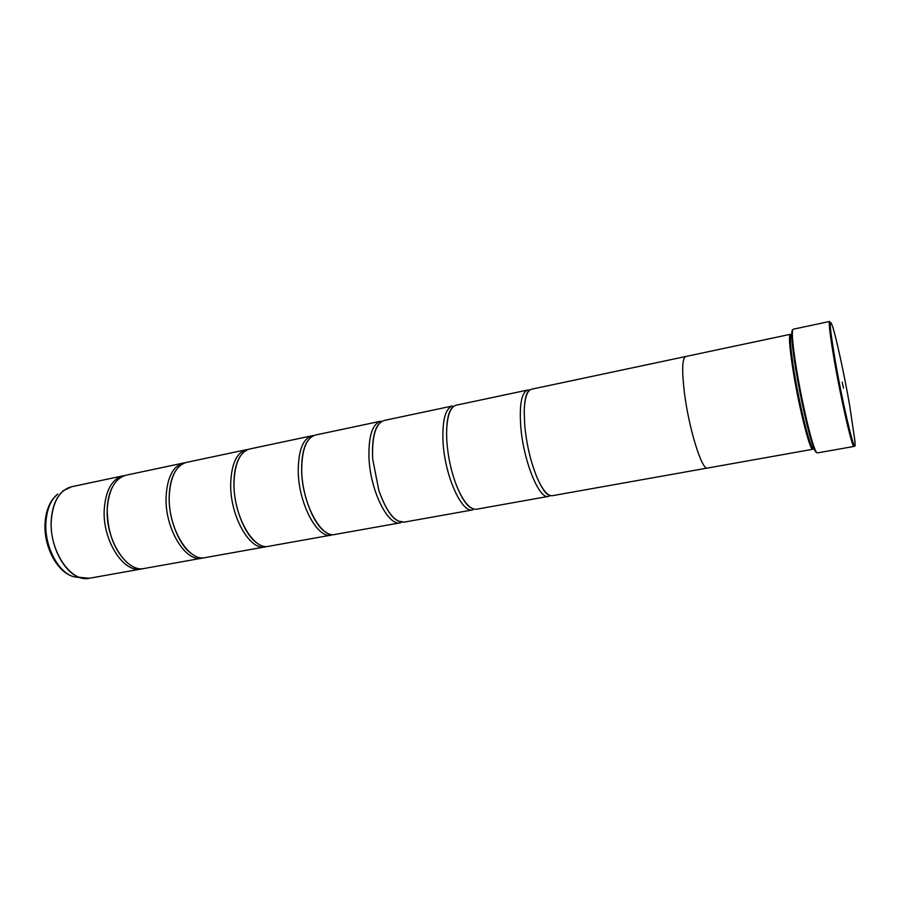 <?xml version="1.0" encoding="UTF-8"?>
<svg xmlns="http://www.w3.org/2000/svg" width="900" height="900" viewBox="0 0 900 900"><rect width="100%" height="100%" fill="white"/><g stroke="black" fill="none" stroke-linecap="round" stroke-linejoin="round"><path stroke-width="1.35" d="M142.819 568.654L141.345 568.991C123.784 573.536 102.386 540.45 104.231 509.636C105.638 490.298 111.949 479.025 123.165 475.819L124.661 475.571M183.476 463.027L126.124 475.189C114.941 478.384 108.653 489.668 107.258 509.017C105.446 539.865 126.81 573.007 144.326 568.462L202.039 558.169C185.524 562.567 164.801 528.548 166.072 497.171C167.13 477.484 172.924 466.11 183.476 463.027L185.029 462.791M246.375 449.685L186.559 462.375C176.04 465.446 170.269 476.831 169.245 496.53C167.985 527.94 188.685 562.005 205.144 557.618L265.343 546.885C249.998 551.115 230.006 516.105 230.681 484.144C231.334 464.108 236.565 452.621 246.375 449.685L248.018 449.46M312.053 435.757L249.593 449.01C239.828 451.935 234.619 463.421 233.989 483.48C233.347 515.464 253.294 550.53 268.582 546.3L331.436 535.095C317.374 539.145 298.226 503.089 298.226 470.531C298.451 450.135 303.064 438.548 312.053 435.757L313.774 435.555M308.216 440.201C303.772 446.074 301.59 455.963 301.657 469.879C301.725 502.414 320.816 538.526 334.822 534.488L400.511 522.776C387.855 526.624 369.652 489.454 368.933 456.277C368.674 435.499 372.589 423.81 380.7 421.211L315.416 435.049C306.461 437.816 301.882 449.415 301.691 469.834C301.793 495.945 314.572 526.601 326.216 532.418M372.757 459.338L378.821 490.433C386.516 512.055 394.931 522.63 404.055 522.146L472.781 509.895C461.678 513.506 444.532 475.166 443.002 441.349C442.226 420.188 445.387 408.397 452.498 405.979L384.21 420.457C376.155 423.056 372.274 434.756 372.555 455.546L372.757 459.338L372.555 455.546C372.195 439.988 374.254 429.548 378.72 424.226M550.305 495.574L548.449 496.395C539.066 499.759 523.114 460.181 520.695 425.689C519.345 404.123 521.674 392.231 527.692 390.037L529.717 390.094M849.577 404.865C844.38 375.233 836.516 338.782 832.646 326.689C828.697 315.473 829.564 326.835 835.256 360.787C843.896 410.906 857.16 463.86 854.842 440.449L849.577 404.865M834.356 360.664C830.115 335.801 828.529 322.74 829.62 321.457L793.226 329.22C792.529 329.389 792.248 331.571 792.394 335.767C792.686 342.866 794.014 353.723 796.376 368.336C801.124 397.845 809.482 434.734 814.129 447.165C815.58 451.114 816.649 453.026 817.357 452.925L854.01 446.434C852.379 448.796 841.252 400.624 834.356 360.664M842.164 382.05L843.491 388.181L842.164 382.05M816.502 452.329C815.805 452.509 814.714 450.608 813.262 446.636C808.639 434.34 800.381 397.912 795.701 368.775C793.373 354.33 792.067 343.609 791.786 336.589C791.64 332.359 791.933 330.199 792.653 330.098M794.025 370.879C790.47 348.21 789.548 336.206 791.235 334.868L790.346 334.316C788.614 335.666 789.548 347.816 793.136 370.766C798.964 407.554 810.135 451.62 812.779 449.28L813.352 448.436C810.81 450.731 799.796 407.205 794.025 370.879M814.545 448.267L813.971 447.064M790.346 334.316L685.71 356.501C682.189 358.211 681.75 370.271 684.416 392.681C688.826 428.569 702.023 470.824 707.479 468.056L812.779 449.28M548.449 496.395L476.471 509.231C470.025 509.827 463.421 502.076 456.683 485.955C451.192 471.757 447.907 456.626 446.805 440.584L446.58 434.216C446.771 416.745 449.966 407.07 456.176 405.202L527.692 390.037M707.242 468.079L552.319 495.709C547.74 496.226 542.678 490.252 537.142 477.765C530.674 462.049 526.523 444.42 524.689 424.879L524.216 411.559C524.655 397.901 527.096 390.454 531.54 389.216L685.474 356.569M86.513 578.543L80.539 577.699C64.237 573.604 49.5 545.355 51.233 520.324C52.189 506.599 56.295 496.699 63.54 490.613L71.494 486.776C59.738 490.084 53.01 501.255 51.3 520.301C49.005 550.642 70.931 582.93 89.347 578.261L141.345 568.991M62.651 491.13L68.771 487.586M89.347 578.261L73.879 576.754C57.038 572.512 43.414 546.221 45.09 522.776C45.731 513.169 48.33 505.226 52.886 498.949L57.735 493.988C50.794 499.804 46.856 509.231 45.922 522.259C44.235 546.03 58.275 572.827 73.879 576.754L79.526 577.553M791.786 336.589L792.394 335.767M71.494 486.776L123.165 475.819M112.714 486.495C109.418 492.48 107.584 500.017 107.201 509.141C107.516 532.789 114.334 550.755 127.642 563.029M175.365 471.274C171.54 477.473 169.481 485.921 169.189 496.631C168.502 519.053 179.123 545.265 191.419 553.579M240.491 455.873C236.261 462.026 234.09 471.251 233.944 483.559C233.629 507.78 245.385 536.209 257.558 543.375M378.821 490.433C386.584 511.774 394.358 522.146 402.142 521.561M456.683 485.955C461.981 498.78 466.999 506.216 471.746 508.264M537.142 477.765C541.811 488.351 545.76 494.111 548.989 495.034M524.216 411.559C524.565 399.983 526.061 393.165 528.705 391.095M446.58 434.216C446.67 420.334 448.526 411.559 452.149 407.869M813.262 446.636L814.129 447.165"/></g></svg>
